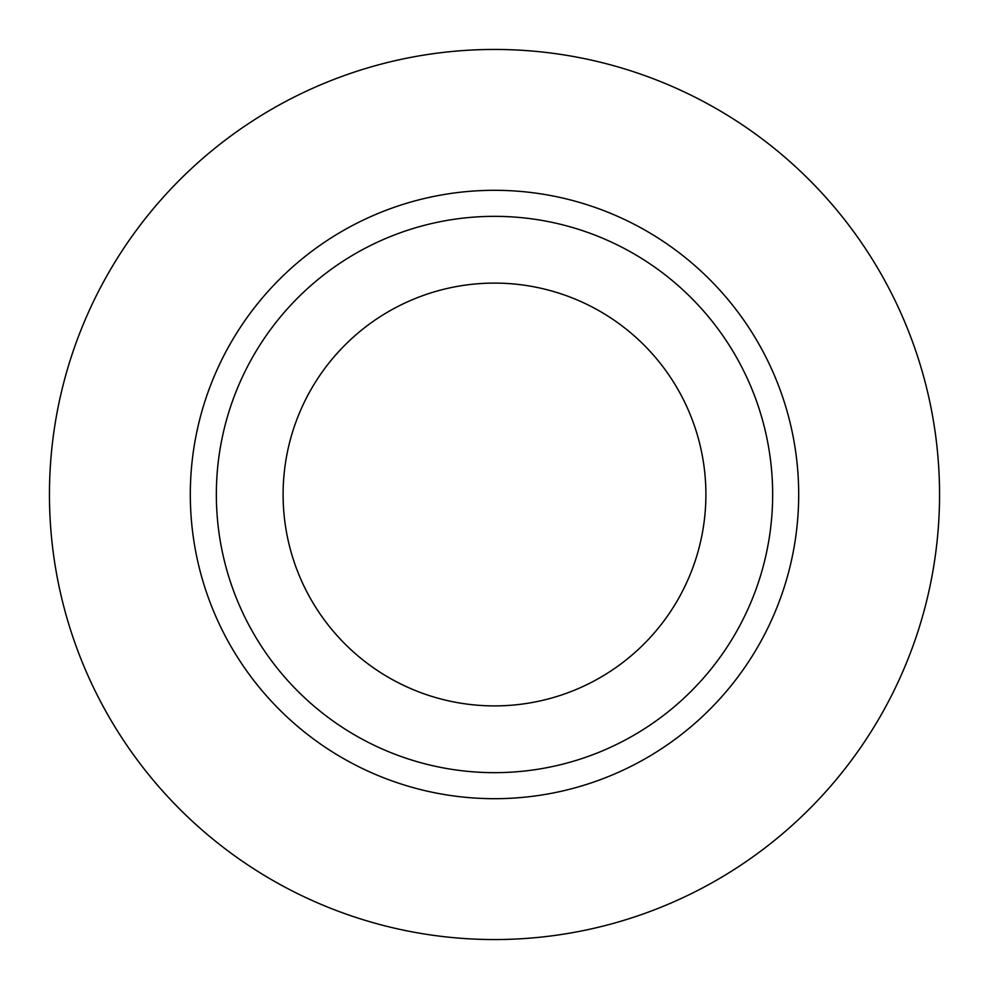 <?xml version="1.0" encoding="UTF-8"?>
<svg xmlns="http://www.w3.org/2000/svg" width="989" height="989" viewBox="0 0 989 989"><rect width="100%" height="100%" fill="white"/><g stroke="black" fill="none" stroke-linecap="round" stroke-linejoin="round"><path stroke-width="1.48" d="M283.101 494.5A211.399 211.399 0 0 1 494.5 283.101A211.399 211.399 0 0 1 705.899 494.5A211.399 211.399 0 0 1 494.5 705.899A211.399 211.399 0 0 1 283.101 494.5M772.656 494.5A278.156 278.156 0 0 1 494.5 772.656A278.156 278.156 0 0 1 216.344 494.5A278.156 278.156 0 0 1 494.5 216.344A278.156 278.156 0 0 1 772.656 494.5M939.55 494.5A445.05 445.05 0 0 0 494.5 49.45A445.05 445.05 0 0 0 49.45 494.5A445.05 445.05 0 0 0 494.5 939.55A445.05 445.05 0 0 0 939.55 494.5M798.692 494.5A304.192 304.192 0 0 0 494.5 190.308A304.192 304.192 0 0 0 190.308 494.5A304.192 304.192 0 0 0 494.5 798.692A304.192 304.192 0 0 0 798.692 494.5"/></g></svg>
